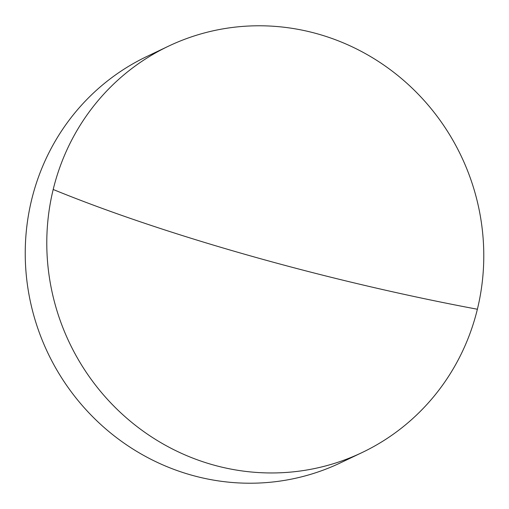 <?xml version="1.0" encoding="UTF-8"?>
<svg xmlns="http://www.w3.org/2000/svg" width="509" height="509" viewBox="0 0 509 509"><rect width="100%" height="100%" fill="white"/><g stroke="black" fill="none" stroke-linecap="round" stroke-linejoin="round"><path stroke-width="0.76" d="M317.801 33.944A225.061 216.98 -115.5 0 1 477.378 309.243A225.061 216.98 -115.5 0 1 362.071 452.558A225.061 216.98 -115.5 0 1 212.768 464.793A225.061 216.98 -115.5 0 1 53.19 189.488A225.061 216.98 -115.5 0 1 168.498 46.179A225.061 216.98 -115.5 0 1 317.801 33.944M168.498 46.179L146.948 56.442A225.061 216.98 64.5 0 0 26.513 277.437A225.061 216.98 64.5 0 0 191.219 475.056A225.061 216.98 64.5 0 0 340.521 462.821L362.071 452.558M53.19 189.488A459.608 78.78 -166.3 0 0 477.378 309.243"/></g></svg>
